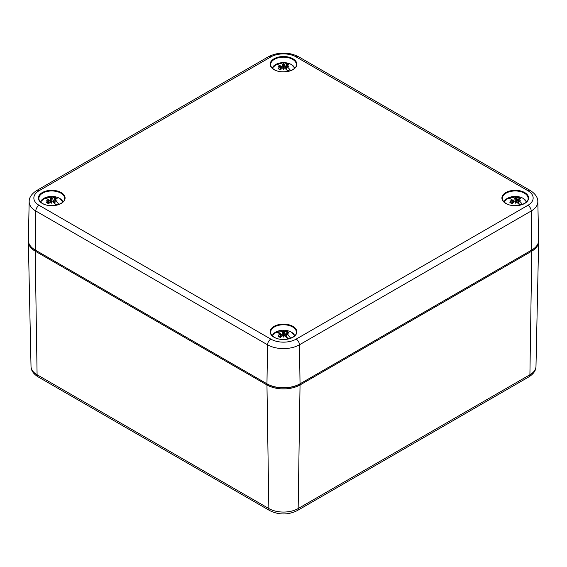 <?xml version="1.0" encoding="UTF-8"?>
<svg xmlns="http://www.w3.org/2000/svg" width="567" height="567" viewBox="0 0 567 567"><rect width="100%" height="100%" fill="white"/><g stroke="black" fill="none" stroke-linecap="round" stroke-linejoin="round"><path stroke-width="0.85" d="M531.825 249.983A22.708 13.112 180 0 1 531.307 250.295L299.56 384.093A22.708 13.112 180 0 1 267.44 384.093L35.693 250.295A22.708 13.112 180 0 1 35.175 249.983M28.371 241.025A23.396 13.509 0 0 0 28.35 241.762A23.396 13.509 0 0 0 35.204 251.146L266.958 384.95A23.396 13.509 0 0 0 300.042 384.95L531.796 251.146A23.396 13.509 0 0 0 538.65 241.762A23.396 13.509 0 0 0 538.629 241.025M34.92 249.834L35.416 250.132A22.708 13.112 0 0 0 35.693 250.295L267.44 384.093A22.708 13.112 0 0 0 299.56 384.093L531.307 250.295A22.708 13.112 0 0 0 531.584 250.132L532.08 249.834A23.396 13.509 180 0 1 531.796 250.004L300.042 383.802A23.396 13.509 180 0 1 266.958 383.802L35.204 250.004A23.396 13.509 180 0 1 34.92 249.834A23.396 13.509 180 0 1 28.35 240.28L29.179 201.611A22.574 13.034 0 0 0 35.785 210.988L267.539 344.786A22.574 13.034 0 0 0 299.461 344.786L531.215 210.988A22.574 13.034 0 0 0 537.821 201.611C537.899 197.514 535.368 193.801 530.244 190.477A4.685 2.7 -60 0 0 527.905 190.71A17.889 10.326 180 0 1 527.905 205.318L296.151 339.123A17.889 10.326 180 0 1 270.849 339.123L39.095 205.318A17.889 10.326 180 0 1 39.095 190.71L270.849 56.913A17.889 10.326 180 0 1 296.151 56.913L527.905 190.71M537.821 201.611L538.65 240.28A23.396 13.509 180 0 1 532.08 249.834M280.226 65.864L281.537 66.849L282.019 68.756M278.907 65.106L276.894 63.943A17.13 11.021 66.5 0 1 282.494 64.05L282.054 68.401M280.027 65.474L280.07 66.148A16.953 11.9 -174.6 0 0 278.22 66.424A16.953 15.302 -8.9 0 1 280.063 65.907L280.027 65.474A17.13 8.611 54.3 0 0 275.016 65.021A10.752 6.209 180 0 1 276.894 63.943M289.227 71.059L287.618 70.131A4.685 2.707 0 0 1 287.249 70.464M280.318 69.55L280.027 66.637A17.13 11.021 113.5 0 0 278.078 68.494L280.722 69.691M283.5 69.472L283.713 68.012A16.953 0.78 100.4 0 1 283.5 69.472A16.953 0.78 -100.4 0 1 283.287 68.012L282.494 68.061A17.13 8.611 -54.3 0 0 280.403 69.833A6.244 3.608 0 0 1 278.078 68.494L278.517 68.437A5.663 3.267 180 0 0 280.573 69.677M286.973 65.474L286.937 65.907A16.953 15.302 8.9 0 1 288.78 66.424A16.953 11.9 174.6 0 0 286.937 66.148L286.973 65.474A17.13 8.611 -54.3 0 1 288.922 64.914A6.244 3.608 -0 0 0 287.916 64.156A6.244 3.608 -0 0 0 286.597 63.575A17.13 11.021 113.5 0 0 284.506 64.05L283.713 64.043L283.5 65.007L283.287 64.043L282.494 64.05M290.644 70.599A17.13 11.021 -113.5 0 0 286.973 66.637L286.647 69.883M283.713 68.012L284.506 68.061A17.13 8.611 54.3 0 1 288.093 71.343M283.287 64.043A16.953 2.622 -96 0 1 283.5 63.376A16.953 2.622 96 0 1 283.713 64.043M284.981 68.756L286.597 63.575M283.5 63.376L283.287 68.012M48.471 199.669L49.783 200.654L50.265 202.554M47.153 198.911L45.14 197.741A17.13 11.021 66.5 0 1 50.739 197.855L50.3 202.206M48.273 199.279L48.315 199.953A16.953 11.9 -174.6 0 0 46.466 200.222A16.953 15.302 -8.9 0 1 48.308 199.704L48.273 199.279A17.13 8.611 54.3 0 0 43.269 198.826A10.752 6.209 180 0 1 45.14 197.741M57.473 204.864L55.864 203.936A4.685 2.707 0 0 1 55.495 204.269M48.564 203.355L48.273 200.442A17.13 11.021 113.5 0 0 46.324 202.291L46.763 202.235L46.324 202.291A6.244 3.608 0 0 0 48.649 203.638A17.13 8.611 -54.3 0 1 50.739 201.866L51.533 201.809L51.746 202.788L51.958 201.809L52.752 201.866A17.13 8.611 54.3 0 1 56.339 205.148M55.219 199.279L55.183 199.704A16.953 15.302 8.9 0 1 57.026 200.222A16.953 11.9 174.6 0 0 55.183 199.953L55.219 199.279A17.13 8.611 -54.3 0 1 57.168 198.719A6.244 3.608 -0 0 0 56.161 197.954A6.244 3.608 -0 0 0 54.843 197.373A17.13 11.021 113.5 0 0 52.752 197.855L51.958 197.848L51.746 198.811L51.533 197.848L50.739 197.855M58.89 204.396A17.13 11.021 -113.5 0 0 55.219 200.442L54.893 203.688M51.958 201.809A16.953 0.78 100.4 0 1 51.746 203.277A16.953 0.78 -100.4 0 1 51.533 201.809M51.533 197.848A16.953 2.622 -96 0 1 51.746 197.174A16.953 2.622 96 0 1 51.958 197.848M53.227 202.554L54.843 197.373M51.746 203.277L51.746 197.174M511.98 199.669L513.291 200.654L513.773 202.554M510.661 198.911L508.649 197.741A17.13 11.021 66.5 0 1 514.248 197.855L513.808 202.206M511.781 199.279L511.824 199.953A16.953 11.9 -174.6 0 0 509.974 200.222A16.953 15.302 -8.9 0 1 511.817 199.704L511.781 199.279A17.13 8.611 54.3 0 0 506.77 198.826A10.752 6.209 180 0 1 508.649 197.741M520.981 204.864L519.372 203.936A4.685 2.707 0 0 1 519.003 204.269M512.072 203.355L511.781 200.442A17.13 11.021 113.5 0 0 509.832 202.291L510.272 202.235L509.832 202.291A6.244 3.608 0 0 0 512.157 203.638A17.13 8.611 -54.3 0 1 514.248 201.866L515.042 201.809L515.254 202.788L515.467 201.809L516.261 201.866A17.13 8.611 54.3 0 1 519.847 205.148M518.727 199.279L518.692 199.704A16.953 15.302 8.9 0 1 520.534 200.222A16.953 11.9 174.6 0 0 518.692 199.953L518.727 199.279A17.13 8.611 -54.3 0 1 520.676 198.719A6.244 3.608 -0 0 0 519.67 197.954A6.244 3.608 -0 0 0 518.351 197.373A17.13 11.021 113.5 0 0 516.261 197.855L515.467 197.848L515.254 198.811L515.042 197.848L514.248 197.855M522.398 204.396A17.13 11.021 -113.5 0 0 518.727 200.442L518.401 203.688M515.467 201.809A16.953 0.78 100.4 0 1 515.254 203.277A16.953 0.78 -100.4 0 1 515.042 201.809M515.042 197.848A16.953 2.622 -96 0 1 515.254 197.174A16.953 2.622 96 0 1 515.467 197.848M516.735 202.554L518.351 197.373M515.254 203.277L515.254 197.174M280.226 333.467L281.537 334.452L282.019 336.359M278.907 332.709L276.894 331.546A17.13 11.021 66.5 0 1 282.494 331.652L282.054 336.004M280.027 333.077L280.07 333.75A16.953 11.9 -174.6 0 0 278.22 334.027A16.953 15.302 -8.9 0 1 280.063 333.509L280.027 333.077A17.13 8.611 54.3 0 0 275.016 332.623A10.752 6.209 180 0 1 276.894 331.546M289.227 338.669L287.618 337.734A4.685 2.707 0 0 1 287.249 338.067M280.318 337.152L280.027 334.239A17.13 11.021 113.5 0 0 278.078 336.096L278.517 336.04L278.078 336.096A6.244 3.608 0 0 0 280.403 337.436A17.13 8.611 -54.3 0 1 282.494 335.664L283.287 335.614L283.5 336.592L283.713 335.614L284.506 335.664A17.13 8.611 54.3 0 1 288.093 338.946M286.973 333.077L286.937 333.509A16.953 15.302 8.9 0 1 288.78 334.027A16.953 11.9 174.6 0 0 286.937 333.75L286.973 333.077A17.13 8.611 -54.3 0 1 288.922 332.517A6.244 3.608 -0 0 0 287.916 331.759A6.244 3.608 -0 0 0 286.597 331.178A17.13 11.021 113.5 0 0 284.506 331.652L283.713 331.645L283.5 332.616L283.287 331.645L282.494 331.652M290.644 338.201A17.13 11.021 -113.5 0 0 286.973 334.239L286.647 337.485M283.713 335.614A16.953 0.78 100.4 0 1 283.5 337.074A16.953 0.78 -100.4 0 1 283.287 335.614M283.287 331.645A16.953 2.622 -96 0 1 283.5 330.979A16.953 2.622 96 0 1 283.713 331.645M284.981 336.359L286.597 331.178M283.5 337.074L283.5 330.979M527.905 205.318A4.685 2.7 60 0 1 531.215 210.988L531.796 250.004L531.307 250.295L531.796 251.146L529.911 374.759L298.157 508.556A20.731 11.971 180 0 1 268.843 508.556L37.089 374.759A20.731 11.971 180 0 1 31.015 366.438L28.35 241.762M296.151 339.123A4.685 2.7 60 0 1 299.461 344.786L300.042 383.802L299.56 384.093L300.042 384.95L298.157 508.556A4.685 2.7 60 0 1 297.193 510.633L528.947 376.835A4.685 2.7 -120 0 0 529.911 374.759A20.731 11.971 180 0 0 535.985 366.438C535.964 370.407 533.618 373.873 528.947 376.835M270.849 339.123A4.685 2.7 120 0 0 267.539 344.786L266.958 383.802L267.44 384.093L266.958 384.95L268.843 508.556A4.685 2.7 -60 0 0 269.807 510.633L38.053 376.835A4.685 2.7 -60 0 1 37.089 374.759L35.204 251.146L35.693 250.295L35.204 250.004L35.785 210.988A4.685 2.7 120 0 1 39.095 205.318M270.636 332.283A12.871 7.428 180 0 1 283.5 324.763A12.871 7.428 180 0 1 296.364 332.283C297.108 338.13 281.707 342.092 274.308 337.237C271.898 335.77 270.672 334.119 270.636 332.283M274.067 337.259A13.339 7.697 0 0 0 296.385 333.807A13.339 7.697 0 0 0 280.048 324.381A13.339 7.697 0 0 0 274.067 337.259M42.319 203.461A13.339 7.697 0 0 0 64.631 200.009A13.339 7.697 0 0 0 48.294 190.576A13.339 7.697 0 0 0 42.319 203.461M505.821 203.461A13.339 7.697 0 0 0 528.132 200.009A13.339 7.697 0 0 0 511.803 190.576A13.339 7.697 0 0 0 505.821 203.461M274.067 69.656A13.339 7.697 0 0 0 296.385 66.204A13.339 7.697 0 0 0 280.048 56.778A13.339 7.697 0 0 0 274.067 69.656M38.882 198.478A12.871 7.428 180 0 1 51.746 190.959A12.871 7.428 180 0 1 64.617 198.478C65.354 204.333 49.953 208.287 42.553 203.433C40.144 201.972 38.925 200.321 38.882 198.478M270.636 64.681A12.871 7.428 180 0 1 283.5 57.161A12.871 7.428 180 0 1 296.364 64.681C297.108 70.528 281.707 74.49 274.308 69.635C271.898 68.168 270.672 66.516 270.636 64.681M502.383 198.478A12.871 7.428 180 0 1 515.254 190.959A12.871 7.428 180 0 1 528.118 198.478C528.862 204.333 513.461 208.287 506.055 203.433C503.652 201.972 502.426 200.321 502.383 198.478M270.849 56.913A4.685 2.7 -120 0 0 268.51 56.679L36.756 190.477A4.685 2.7 60 0 1 39.095 190.71M296.151 56.913A4.685 2.7 -60 0 1 298.49 56.679C288.497 51.824 278.503 51.824 268.51 56.679M294.727 68.104A11.524 6.655 -0 0 0 294.238 67.204M272.762 67.204A11.524 6.655 -0 0 0 272.273 68.104M281.253 66.459A4.685 2.707 0 0 0 280.374 66.821M280.445 67.317A4.274 2.466 180 0 1 281.537 66.849M294.649 68.182A11.29 6.52 0 0 0 291.481 64.595A11.29 6.52 0 0 0 290.162 63.943A17.138 17.138 0 0 0 276.838 63.943A11.29 6.52 0 0 0 272.351 68.182M286.193 64.007A5.663 3.267 180 0 1 288.213 65.07M284.506 64.05L284.946 68.401M62.972 201.909A11.524 6.655 -0 0 0 62.49 201.002M41.008 201.002A11.524 6.655 -0 0 0 40.519 201.909M49.506 200.264A4.685 2.707 0 0 0 48.62 200.626M48.691 201.122A4.274 2.466 180 0 1 49.783 200.654M48.819 203.482A5.663 3.267 180 0 1 46.763 202.235M62.894 201.987A11.29 6.52 0 0 0 59.726 198.4A11.29 6.52 0 0 0 58.408 197.748A17.138 17.138 0 0 0 45.084 197.748A11.29 6.52 0 0 0 40.597 201.987M54.439 197.812A5.663 3.267 180 0 1 56.459 198.875M52.752 197.855L53.192 202.206M526.481 201.909A11.524 6.655 -0 0 0 525.992 201.002M504.51 201.002A11.524 6.655 -0 0 0 504.028 201.909M513.007 200.264A4.685 2.707 0 0 0 512.121 200.626M512.199 201.122A4.274 2.466 180 0 1 513.291 200.654M512.327 203.482A5.663 3.267 180 0 1 510.272 202.235M526.403 201.987A11.29 6.52 0 0 0 523.235 198.4A11.29 6.52 0 0 0 521.916 197.748A17.138 17.138 0 0 0 508.592 197.748A11.29 6.52 0 0 0 504.106 201.987M517.947 197.812A5.663 3.267 180 0 1 519.967 198.875M516.261 197.855L516.7 202.206M294.649 335.784A11.29 6.52 0 0 0 291.481 332.205A11.29 6.52 0 0 0 290.162 331.546L291.509 332.212L294.748 335.692A11.524 6.655 -0 0 0 294.238 334.806M272.762 334.806A11.524 6.655 -0 0 0 272.273 335.707L276.838 331.546A11.29 6.52 0 0 0 272.351 335.784M281.253 334.062A4.685 2.707 0 0 0 280.374 334.424M280.445 334.92A4.274 2.466 180 0 1 281.537 334.452M280.573 337.28A5.663 3.267 180 0 1 278.517 336.04M286.193 331.61A5.663 3.267 180 0 1 288.213 332.68M284.506 331.652L284.946 336.004M38.053 376.835C33.368 373.851 31.022 370.386 31.015 366.438M297.193 510.633C288.064 515.077 278.936 515.077 269.807 510.633M535.985 366.438L538.65 241.762M298.49 56.679L530.244 190.477M36.756 190.477C31.617 193.829 29.087 197.536 29.179 201.611M280.19 66.318L280.686 69.578M286.81 65.644L286.229 69.493M294.748 68.09L291.509 64.61L290.162 63.943M276.838 63.943L272.252 68.09M280.19 65.644L280.771 69.493M286.81 66.318L286.314 69.578M46.749 202.213L48.968 203.489M48.443 200.123L48.932 203.376M55.056 199.449L54.475 203.298M62.994 201.887L59.755 198.415L58.408 197.748M45.084 197.748L40.505 201.887M48.443 199.449L49.024 203.298M55.056 200.123L54.56 203.376M510.257 202.213L512.469 203.489M511.944 200.123L512.44 203.376M518.557 199.449L517.976 203.298M526.495 201.887L523.263 198.415L521.916 197.748M508.592 197.748L504.006 201.887M511.944 199.449L512.525 203.298M518.557 200.123L518.068 203.376M278.503 336.018L280.722 337.294M290.162 331.546A17.138 17.138 0 0 0 276.838 331.546M280.19 333.92L280.686 337.181M286.81 333.247L286.229 337.096M280.19 333.247L280.771 337.096M286.81 333.92L286.314 337.181"/></g></svg>
